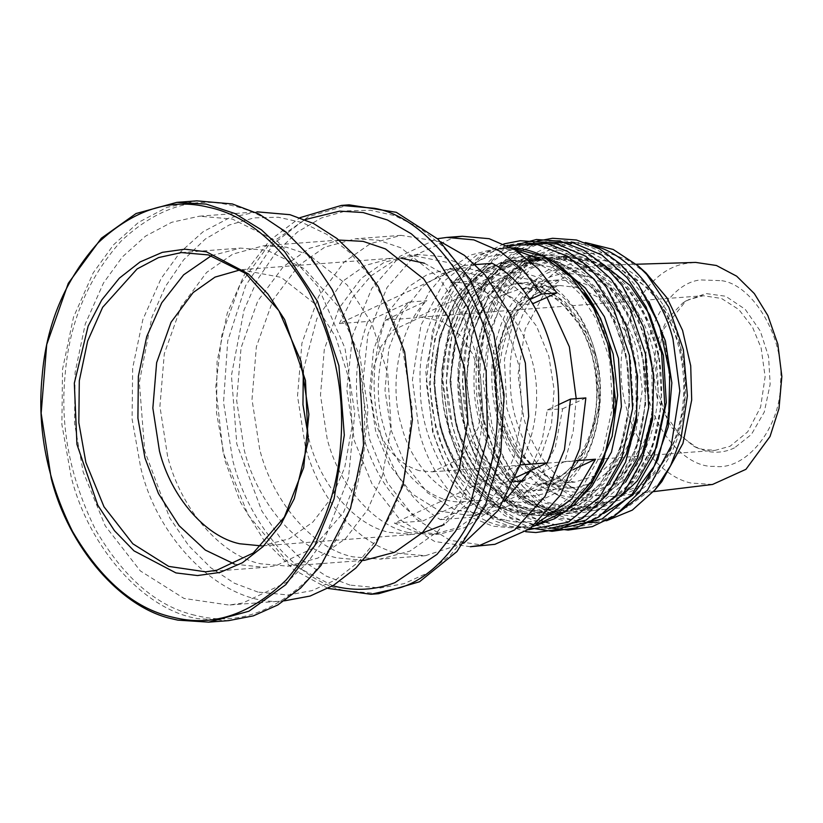 <?xml version="1.0" encoding="UTF-8"?>
<svg xmlns="http://www.w3.org/2000/svg" width="823" height="823" viewBox="0 0 823 823"><rect width="100%" height="100%" fill="white"/><g stroke="black" fill="none" stroke-linecap="round" stroke-linejoin="round"><path stroke-width="0.62" stroke-dasharray="4.12 3.09" d="M419.38 470.694C398.034 464.203 383.065 446.92 374.465 418.856L370.751 394.731L372.87 369.28L380.946 346.637L393.281 330.044L420.738 317.174L442.609 321.505L461.117 336.051L473.112 354.795L480.745 378.837L482.36 404.618L478.184 428.042L460.376 458.524L432.476 471.836L419.38 470.694M657.052 397.396L653.277 371.173L656.569 343.14L667.247 318.943L682.781 303.018L688.728 299.634L703.326 295.724L721.493 298.461L738.838 309.541L752.561 327.245L761.162 348.078L765.123 376.749L760.617 407.087L747.696 431.859L730.104 446.251L715.064 450.376L701.968 449.245L693.666 446.272L671.27 427.25L657.052 397.396M421.921 533.139L412.714 534.436L389.33 532.409C355.145 525.352 320.559 485.436 309.129 439.832L308.347 436.89M303.296 370.453L316.855 318.707L342.738 281.25L365.319 265.438L391.758 258.268L401.038 258.165M424.421 263.237L445.665 275.016L463.863 291.98L485.292 325.445L498.913 368.375L501.793 414.411L494.345 456.24L474.84 496.279L444.266 524.59M240.655 269.749L281.168 277.372L314.232 303.337L335.65 336.813L349.271 379.742L352.162 425.769L344.703 467.598L331.926 497.195L312.894 522.049L289.079 538.839L261.611 545.896M211.346 255.706L240.481 248.083L267.516 250.429L304.829 268.977L337.924 306.125L359.949 356.452L367.984 409.864L362.809 463.04L343.458 512.595L312.318 548.54L275.962 565.71L264.728 567.345L234.761 564.208M364.507 560.319L337.389 557.963C297.731 549.774 257.609 503.47 244.349 450.582L236.654 400.616L241.036 347.903L257.774 300.981L283.338 266.621L309.53 248.279L340.197 239.956M167.614 456.405L159.919 406.439L164.302 353.725L181.029 306.804L206.594 272.444L232.786 254.101L263.463 245.779L286.414 247.198L308.759 254.77L347.111 284.892L371.965 323.717L387.756 373.519L391.11 426.911L382.458 475.437L367.634 509.766L345.567 538.592L317.935 558.076L287.772 566.152L260.644 563.786C220.986 555.607 180.875 509.293 167.614 456.405M463.647 543.293L425.378 555.7L398.26 553.344C358.602 545.155 318.48 498.851 305.22 445.953L297.525 395.997L301.907 343.273L318.645 296.362L344.209 262.002L370.391 243.649L401.068 235.337L440.758 241.818M259.698 449.409L252.003 399.443L256.385 346.73L273.123 299.819L298.687 265.459L324.879 247.106L355.546 238.793L378.498 240.213L400.852 247.774L439.194 277.896L464.049 316.721L479.84 366.523L483.194 419.925L474.542 468.441L459.728 502.771L437.651 531.596L410.019 551.081L379.856 559.156L352.738 556.801C313.079 548.612 272.958 502.308 259.698 449.409M408.362 532.584C373.765 525.444 338.767 485.045 327.194 438.896L320.486 395.307L324.303 349.322L338.901 308.388L361.204 278.411L384.053 262.403L410.821 255.151L450.335 262.99L483.79 289.274L505.476 323.141L519.251 366.585L522.173 413.167L514.632 455.5L501.701 485.447L482.443 510.599L458.339 527.594L432.024 534.641L408.362 532.584M573.055 469.707L471.095 517.317L492.792 526.175L516.443 528.232L535.979 524.014M518.799 465.026L394.361 523.14L416.047 532.008L439.708 534.055L464.594 527.666L487.247 512.719L505.661 490.93L518.799 465.026L520.085 464.933M339.395 323.593L352.532 297.7L370.947 275.911L393.6 260.953L418.485 254.564L442.146 256.622L463.833 265.49L339.395 323.593L367.788 321.443C354.394 357.954 352.892 396.192 363.262 436.159C374.763 475.601 394.587 503.882 422.755 520.99L394.361 523.14M540.567 259.656L416.129 317.771L429.267 291.867L447.681 270.088L470.334 255.13L495.23 248.741L515.177 249.966M734.476 447.866C725.176 452.331 715.557 453.35 705.62 450.932L697.102 447.877L680.549 435.902L666.846 416.633L658.318 392.869L655.643 368.632L663.379 329.478L685.847 300.961L705.774 293.533L725.649 296.229L745.175 309.273L760.287 331.031L768.569 356.637L770.163 384.176L764.289 412.035L751.368 434.493L734.476 447.866M350.053 585.102L326.412 576.193L302.874 560.761L280.849 538.746L261.765 510.877L236.798 443.947L231.438 375.432L244.019 310.024L257.578 279.419L275.674 252.867L297.391 232.045L321.371 217.982L346.113 210.894L370.268 210.246L394.34 215.523L418.835 227.333L442.373 245.964L463.462 270.89L480.797 300.837L493.481 333.963L504.252 401.614L497.051 468.925L486.105 501.588L470.334 530.897L450.541 555.031L427.97 572.767L404.083 583.651L380.257 587.992L350.053 585.102M378.673 593.692L345.701 590.832C297.566 580.894 248.865 524.693 232.775 460.489L223.537 402.324L227.724 340.979L245.707 285.54L273.966 243.423L308.234 216.768L349.096 204.845M332.77 585.76L287.608 561.986L248.145 515.054L223.095 452.352L215.739 387.149L221.891 334.838L239.966 284.82L268.998 244.596L304.973 219.607M328.058 588.414L293.77 569.742L263.689 539.857L240.439 502.184L225.101 461.075L216.5 412.57L217.077 361.575L227.241 313.213L245.521 272.104L269.635 240.511L299.911 217.694M286.569 600.687L284.707 600.811C227.487 608.372 158.726 544.703 140.682 467.485L132.092 418.979L132.668 367.984L142.832 319.622L161.113 278.513L179.98 252.507L203.086 231.757L229.298 217.9L257.023 211.83L199.464 216.202L232.395 219.062L277.845 241.653L318.162 286.898L344.991 348.191L354.764 413.249L348.468 478.009L324.9 538.365L307.308 562.932L286.97 582.149L242.682 603.064L229 605.049L184.033 598.444L140.332 570.915L105.21 525.846L83.133 471.846L74.533 423.351L75.109 372.356L85.273 323.984L103.554 282.886L122.421 256.879L145.527 236.129L171.74 222.272L199.464 216.202M257.969 592.087L234.329 583.188L210.791 567.747L188.765 545.742L169.672 517.873L144.704 450.932L139.354 382.428L151.926 317.009L165.485 286.414L183.591 259.862L205.308 239.04L229.278 224.977L254.029 217.879L278.184 217.231L302.257 222.508L326.752 234.329L350.279 252.949L371.368 277.876L388.703 307.833L401.398 340.959L412.169 408.609L404.967 475.91L394.011 508.573L378.251 537.892L358.458 562.027L335.887 579.762L311.989 590.636L288.173 594.988L257.969 592.087M606.479 520.764L597.107 522.111L578.415 521.144L573.353 520.054C538.756 512.914 503.758 472.515 492.185 426.376L485.488 383.189L489.119 337.625L503.326 296.938L525.177 266.878L548.447 250.171L575.812 242.62L585.359 242.528M661.826 481.599L627.291 507.266L590.472 510.774L585.76 509.756L552.47 492.339L523.654 456.343L506.855 408.249L504.406 359.754L514.889 314.273L539.096 275.705L572.818 254.245L607.734 252.692L626.941 259.667L645.993 272.907M194.814 615.254C156.915 606.479 123.82 577.931 95.53 529.642C70.12 478.451 59.976 426.9 65.11 374.969C69.245 322.801 87.948 278.133 121.218 240.985C156.751 207.952 193.436 196.1 231.294 205.441C269.265 213.394 302.648 241.232 331.463 288.945C357.429 339.611 368.148 390.987 363.612 443.062C360.073 495.353 341.895 540.454 309.078 578.353C273.956 612.189 237.436 624.842 199.505 616.324L194.814 615.254M228.629 620.635L197.818 618.629C144.262 610.121 88.894 548.128 71.169 476.836L61.89 424.483L62.517 369.424L73.484 317.215L93.215 272.845L113.584 244.77L138.531 222.364L166.822 207.406L196.759 200.853M463.833 265.49L475.334 264.615M422.755 520.99L464.223 501.619L481.877 500.281L440.398 519.642C412.241 502.534 392.417 474.264 380.915 434.822C370.545 394.855 372.047 356.616 385.442 320.106L416.129 317.771M546.997 297.545L529.539 276.816L509.879 261.992L529.508 260.5M576.223 398.661L573.199 431.581L564.835 461.538L576.285 460.664M440.398 519.642L471.095 517.317M464.223 501.619C432.168 505.517 393.867 469.81 383.744 426.592C370.463 384.855 382.613 325.599 409.257 302.072L426.911 300.734L385.442 320.106M409.257 302.072L367.788 321.443M492.226 263.329L450.757 282.701L468.41 281.353L492.998 285.499L516.998 300.93L536.483 326.052L548.879 356.38L554.095 389.639L551.492 424.761L540.845 456.343L524.261 480.004M509.879 261.992L468.41 281.353M564.835 461.538L523.366 480.899M515.64 477.607L505.723 482.237L514.015 481.609M450.757 282.701C482.813 278.802 521.113 314.509 531.226 357.717C544.507 399.453 532.368 458.72 505.723 482.237M481.877 500.281C449.821 504.17 411.521 468.472 401.398 425.254C388.117 383.518 400.256 324.262 426.911 300.734M721.761 280.684C753.673 285.149 784.71 338.86 780.533 382.366C781.387 426.581 746.636 470.931 714.734 466.322C682.956 468.678 646.539 421.829 645.788 377.613C640.027 333.757 669.15 282.176 700.939 279.943L721.761 280.684M712.543 484.459L691.145 483.08C663.636 477.402 635.819 445.294 626.622 408.609C607.487 345.403 639.008 269.738 687.154 263.309L695.682 262.414M603.516 264.502L565.247 256.2L531.216 268.401L506.186 294.068L488.656 333.346L483.029 379.506L489.243 423.248C494.962 443.751 503.769 461.425 515.671 476.25L546.77 502.246L584.536 510.281L621.118 496.31M461.96 480.334L493.049 506.32L530.814 514.365L559.979 505.229L583.517 485.056L602.858 451.282L612.59 406.716L609.72 359.486L595.945 318.686L580.493 294.418L560.062 274.913L536.246 263.031L511.536 260.284L477.494 272.475L452.465 298.142L434.935 337.42L429.308 383.58L435.521 427.322C441.241 447.835 450.058 465.499 461.96 480.334M558.498 404.7L547.336 409.916L541.987 441.437L529.95 470.921M504.17 501.156L470.89 514.961L467.989 515.249L439.749 511.145L412.107 493.872L389.732 465.334L375.586 430.861L369.64 391.439L373.488 349.857L387.335 313.213L408.115 287.052L427.199 274.594L449.286 268.895L487.216 277.382L518.408 304.891L532.563 303.821M547.336 409.916L562.685 408.753L555.36 446.786L538.345 480.622L513.768 503.923L486.239 513.789L483.338 514.077L455.098 509.982L427.456 492.71L405.081 464.172L390.935 429.688L384.989 390.277L388.837 348.685L402.684 312.051L423.464 285.89L442.537 273.431L464.635 267.732L502.565 276.209L533.757 303.728M470.386 546.729L434.688 541.493L399.947 519.652L371.965 483.801L354.363 440.768L346.833 389.526L352.583 335.445L371.759 288.544L399.875 256.323L437.455 238.701M529.806 299.572L518.408 304.891M485.735 545.567L450.037 540.33L415.296 518.48L387.314 482.638L369.712 439.605L362.182 388.363L367.922 334.282L387.108 287.381L415.224 255.161L454.605 237.199M585.853 397.931L562.685 408.753M585.637 270.047C551.78 258.967 509.849 289.387 498.265 333.418C483.235 375.216 495.405 440.809 523.623 470.087C549.527 503.275 597.899 507.554 624.4 479.007C653.143 454.78 666.558 391.45 652.361 347.069C642.856 309.129 614.081 275.921 585.637 270.047M497.205 416.531L508.676 444.79L527.152 468.863L550.577 483.945L575.112 487.669L594.422 482.545L618.279 463.586L635.963 430.511L642.341 389.763L637.239 351.133C628.649 316.834 602.642 286.826 576.933 281.517L559.342 279.985L530.537 290.632L508.12 315.6L492.926 363.385L497.205 416.531M595.039 354.332L583.569 326.073L565.103 301.99L541.668 286.918L517.132 283.194L497.822 288.307L473.966 307.277L456.281 340.341L449.914 381.09L455.006 419.73C463.596 454.018 489.603 484.037 515.311 489.346L532.903 490.868L561.708 480.231L584.124 455.253L599.319 407.478L595.039 354.332M528.078 274.419C494.222 263.329 452.29 293.749 440.716 337.79C425.686 379.578 437.857 445.181 466.065 474.449C491.969 507.647 540.351 511.927 566.852 483.379C595.585 459.141 609.01 395.812 594.813 351.442C585.297 313.501 556.523 280.283 528.078 274.419M613.577 516.597L589.35 522.698L556.327 517.677L524.807 497.39L499.942 464.995L484.51 426.962L478.338 392.098L478.749 355.443L486.054 320.682L499.191 291.136L529.364 257.527L568.127 243.207L591.799 245.264M603.526 513.531L580.153 517.667L556.276 513.696L533.993 502.133L514.992 484.696L494.17 452.166L480.93 410.44L478.122 365.69L485.375 325.034L501.536 290.18L526.494 263.483L556.821 250.079L587.447 250.994L620.83 268.185L648.956 301.619M504.797 519.858C461.672 513.089 419.041 445.449 420.327 385.802C415.841 326.052 454.882 259.924 497.699 254.77C539.343 241.705 594.926 287.412 607.847 345.351C620.408 387.448 614.421 442.846 593.743 475.797C574.516 510.414 536.74 529.127 504.797 519.858M516.443 528.232L533.026 526.432L524.117 527.646L500.446 525.588C465.849 518.449 430.851 478.05 419.288 431.91L412.426 379.917L421.006 325.075L444.801 280.571L476.918 255.048L502.904 248.165L511.927 248.042M586.604 500.816C547.686 494.705 509.231 433.68 510.383 379.866C506.34 325.949 541.565 266.292 580.194 261.642C617.775 249.853 667.916 291.095 679.572 343.366C690.909 381.347 685.508 431.324 666.856 461.055C645.839 494.109 619.091 507.359 586.604 500.816M590.842 495.086C562.222 489.181 533.273 455.777 523.706 417.611L518.037 374.609L525.136 329.251L544.816 292.443L571.368 271.333L595.564 265.49L622.26 270.623L647.454 287.721L667.227 314.129L679.572 344.816L684.674 373.652L684.335 403.97L678.296 432.713L667.432 457.146L643.668 484.089L613.094 496.526L590.842 495.086M483.019 458.72L507.081 478.832L536.308 485.056L558.879 477.988L577.098 462.372L592.066 436.241L599.597 401.747L597.375 365.196L586.717 333.613L558.951 299.747L540.516 290.55L521.391 288.42L495.045 297.854L475.673 317.719L462.115 348.119L457.753 383.847L462.567 417.703C466.991 433.567 473.811 447.249 483.019 458.72M447.445 421.757C452.362 439.41 459.954 454.625 470.2 467.392C496.135 504.18 550.073 506.268 574.845 471.456C603.166 442.208 608.681 368.395 585.544 328.233C566.666 284.151 514.118 263.658 483.574 288.451C450.541 306.712 431.921 375.411 447.445 421.757M521.391 455.808L545.454 475.92L574.68 482.144L597.251 475.077L615.46 459.46L630.439 433.32L637.969 398.836L635.747 362.285L625.089 330.702L597.313 296.836L578.888 287.639L559.753 285.509L533.417 294.943L514.046 314.808L500.477 345.207L496.125 380.936L500.929 414.782C505.363 430.655 512.184 444.327 521.391 455.808M523.912 463.318C549.857 500.096 603.784 502.195 628.556 467.382C656.888 438.134 662.402 364.322 639.265 324.149C620.388 280.077 567.829 259.574 537.296 284.377C504.262 302.627 485.642 371.338 501.156 417.683C506.083 435.336 513.665 450.551 523.912 463.318M511.093 476.599L542.192 502.586L579.958 510.63L609.123 501.495L632.65 481.321L651.991 447.547L661.733 402.992L658.853 355.752L645.088 314.952L629.626 290.684L609.195 271.179L585.379 259.296L560.669 256.55L526.638 268.74L501.608 294.418L484.078 333.685L478.451 379.856L484.665 423.598C490.385 444.101 499.191 461.775 511.093 476.599M507.554 478.78C538.335 522.43 602.333 524.92 631.725 483.605C665.334 448.895 671.887 361.307 644.43 313.645C622.034 261.344 559.671 237.014 523.428 266.446C484.222 288.101 462.125 369.63 480.55 424.627C486.393 445.582 495.395 463.627 507.554 478.78M499.726 488.646C533.654 536.771 604.216 539.507 636.621 493.965C673.677 455.695 680.899 359.126 650.633 306.578C625.933 248.916 557.181 222.097 517.225 254.544C474.007 278.421 449.646 368.303 469.943 428.948C476.394 452.043 486.311 471.939 499.726 488.646M543.077 242.188L512.688 254.883L484.5 283.791L464.758 328.027L458.421 380.02L465.417 429.287C471.857 452.383 481.784 472.289 495.189 488.985L526.525 516.258L564.732 527.492M652.495 414.967L651.662 361.153L636.642 314.232L613.351 281.024L581.429 259.379L546.585 254.976L515.63 267.033L490.066 293.255L472.155 333.377L466.404 380.535L472.752 425.224C478.595 446.169 487.597 464.223 499.756 479.367L527.975 503.985L562.376 514.272L596.49 506.639L625.603 482.134M498.769 477.535L529.858 503.522L567.623 511.567L596.788 502.431L620.326 482.257L639.666 448.484L649.398 403.928L646.528 356.688L632.764 315.888L617.301 291.62L596.87 272.115L573.055 260.233L548.344 257.486L514.303 269.677L489.274 295.344L471.754 334.622L466.116 380.792L472.33 424.534C478.05 445.037 486.866 462.711 498.769 477.535M494.983 477.824L526.072 503.81L563.837 511.855L593.002 502.719L616.54 482.545L635.881 448.772L645.613 404.216L642.742 356.976L628.967 316.176L613.516 291.908L593.085 272.403L569.269 260.521L544.559 257.774L510.517 269.965L485.488 295.632L467.958 334.91L462.331 381.08L468.544 424.822C474.264 445.325 483.08 462.999 494.983 477.824M491.434 480.004C522.214 523.654 586.213 526.134 615.614 484.829C649.224 450.119 655.766 362.531 628.319 314.87C605.913 262.568 543.55 238.238 507.307 267.66C468.112 289.326 446.015 370.854 464.429 425.851C470.272 446.807 479.274 464.851 491.434 480.004M483.605 489.87C517.544 537.985 588.095 540.732 620.511 495.179C657.567 456.919 664.789 360.351 634.512 307.802C609.822 250.141 541.061 223.321 501.104 255.758C457.886 279.645 433.526 369.527 453.833 430.162C460.273 453.267 470.2 473.163 483.605 489.87M526.885 243.423L496.567 256.107L468.38 285.015L448.638 329.251L442.301 381.244L449.296 430.511C455.736 453.607 465.664 473.503 479.068 490.21L510.373 517.461L548.55 528.705M636.374 416.191L635.541 362.367L620.521 315.456L597.231 282.248L565.308 260.603L530.475 256.2L499.52 268.257L473.945 294.48L456.045 334.601L450.294 381.759L456.642 426.448C462.485 447.393 471.486 465.448 483.646 480.591L511.855 505.209L546.256 515.496L580.369 507.863L609.483 483.348M482.648 478.76L513.747 504.746L551.513 512.791L580.678 503.655L604.205 483.482L623.546 449.708L633.288 405.153L630.408 357.912L616.643 317.112L601.181 292.844L580.76 273.339L556.945 261.457L532.224 258.71L498.193 270.901L473.163 296.568L455.633 335.846L450.006 382.016L456.22 425.758C461.94 446.261 470.746 463.935 482.648 478.76M478.863 479.048L509.962 505.034L547.727 513.079L576.892 503.943L600.42 483.77L619.76 449.996L629.502 405.441L626.622 358.2L612.857 317.4L597.395 293.132L576.964 273.627L553.159 261.745L528.438 258.998L494.407 271.189L469.377 296.856L451.848 336.134L446.22 382.294L452.434 426.047C458.154 446.55 466.96 464.223 478.863 479.048M475.324 481.229C506.104 524.879 570.102 527.358 599.494 486.054C633.113 451.343 639.656 363.756 612.199 316.094C589.803 263.792 527.44 239.462 491.197 268.884C451.992 290.55 429.894 372.078 448.319 427.075C454.162 448.031 463.164 466.075 475.324 481.229M467.495 491.094C501.423 539.209 571.985 541.956 604.391 496.403C641.446 458.144 648.668 361.575 618.402 309.026C593.702 251.365 524.951 224.545 484.994 256.982C441.776 280.869 417.415 370.751 437.713 431.386C444.163 454.491 454.08 474.387 467.495 491.094M507.05 245.439L480.457 257.332L452.269 286.239L432.528 330.476L426.191 382.469L433.186 431.736C439.626 454.831 449.553 474.727 462.958 491.434L492.545 517.677L528.633 529.714M559.753 266.858L539.878 258.864L519.663 256.93L483.399 269.481L457.835 295.704L439.924 335.825L434.174 382.983L440.521 427.672C446.364 448.617 455.366 466.672 467.526 481.815L491.331 503.707L520.28 515.62L550.494 514.406L577.499 500.59M584.464 293.327L552.614 267.331L516.114 259.934L482.072 272.125L457.053 297.792L439.523 337.07L433.886 383.23L440.099 426.983C445.819 447.486 454.635 465.16 466.538 479.984L497.627 505.97L535.392 514.015L564.557 504.88L588.095 484.706L597.93 470.694M420.738 317.174L703.326 295.724M432.476 471.836L715.064 450.376M242.116 269.625L391.758 258.268M263.082 545.803L412.724 534.436M338.891 240.059L263.453 245.789M363.21 560.422L287.783 566.142M401.068 235.337L355.546 238.793M425.388 555.7L379.866 559.156M693.666 446.272L697.102 447.877M685.94 300.899L682.792 303.018M284.336 600.852L228.989 605.049M575.112 487.669C544.929 491.249 510.034 459.594 499.335 412.807C482.134 349.765 517.626 279.686 559.342 279.985L517.132 283.194C532.769 282.011 547.82 288.112 562.263 301.485C575.761 314.561 585.606 331.998 591.809 353.797C602.889 392.355 595.842 438.443 575.616 464.82C563.199 480.961 548.951 489.644 532.903 490.868L575.112 487.669M575.802 242.631L568.127 243.207C516.258 245.758 474.552 307.895 476.116 377.356C474.922 456.312 530.403 529.24 589.35 522.698M597.025 522.111L594.597 522.296M653.493 491.629L613.104 496.526C628.926 494.541 643.072 486.516 655.53 472.453C663.636 463.112 670.148 451.806 675.055 438.546C685.59 408.527 686.598 377.191 678.07 344.539C665.509 296.753 629.513 263.494 595.564 265.49L636.23 264.245M205.627 571.831L264.718 567.345M181.389 252.568L240.481 248.083M439.708 534.055L432.034 534.641M418.485 254.564L410.811 255.151M502.904 248.165L495.23 248.741M536.318 485.056C551.42 483.914 564.845 475.715 576.594 460.479C596.264 431.684 601.5 397.087 592.303 356.668C586.562 335.65 577.262 318.81 564.403 306.135C550.618 293.194 536.287 287.289 521.391 288.42L559.763 285.509C544.661 286.651 531.236 294.85 519.488 310.096C499.551 339.374 494.448 374.444 504.17 415.327C510.044 435.984 519.375 452.506 532.142 464.882C545.803 477.515 559.99 483.266 574.691 482.144L536.318 485.056M565.257 256.2L560.679 256.55C616.561 249.04 671.064 330.496 660.262 409.124C654.83 465.026 619.431 508.717 579.968 510.63L584.546 510.281M537.1 241.16L512.832 252.784L488.162 276.775L469.964 309.767L457.927 368.416L464.861 429.812L478.688 465.232L498.748 494.757L523.644 516.247L551.605 528.068M567.633 511.567C528.654 515.579 487.391 478.4 473.307 424.689C461.487 376.759 466.713 334.117 488.996 296.784C495.302 287.011 502.544 278.935 510.733 272.557C522.399 263.566 534.929 258.545 548.344 257.486L544.559 257.774C600.44 250.264 654.954 331.72 644.142 410.348C638.72 466.25 603.321 509.941 563.848 511.855L567.633 511.567M509.509 246.705L496.722 254.009L472.042 277.989L453.854 310.991L441.817 369.63L448.751 431.036L461.888 465.118L480.817 493.882L504.324 515.363L530.866 528.088M551.523 512.791C512.534 516.803 471.27 479.624 457.187 425.913C445.366 377.983 450.603 335.342 472.875 298.008C479.181 288.235 486.434 280.159 494.623 273.781C506.279 264.79 518.819 259.77 532.234 258.71L528.448 258.998C584.33 251.488 638.833 332.945 628.031 411.572C622.6 467.474 587.2 511.165 547.737 513.079L551.523 512.791M503.841 243.917L480.601 255.233L455.932 279.213L437.733 312.215L425.697 370.854L432.631 432.26L447.403 469.46L469.028 499.973L495.837 521.329L525.691 531.709M530.825 514.365L535.403 514.015C496.423 518.027 455.16 480.848 441.077 427.137C429.256 379.197 434.482 336.566 456.765 299.233C463.071 289.459 470.314 281.384 478.513 275.005C490.169 266.014 502.699 260.984 516.114 259.934L511.536 260.284M467.989 515.249L483.338 514.077M449.286 268.895L464.635 267.732"/><path stroke-width="1.23" d="M308.347 436.89L302.967 404.7L303.296 370.453M401.038 258.165L424.421 263.237M444.266 524.59L421.921 533.139M261.611 545.896L239.688 543.766C205.503 536.709 170.917 496.794 159.487 451.199L152.852 408.126L156.637 362.676L171.061 322.235L193.096 292.607L215.019 277.114L240.655 269.749M234.761 564.208L205.359 550.093L179.044 525.64L158.479 493.615L144.961 457.979L137.904 418.166L138.377 376.286L146.72 336.586L161.73 302.833L183.622 274.841L211.346 255.706M338.891 240.059L363.149 241.376L385.503 248.937L423.845 279.069L448.7 317.894L464.491 367.686L467.845 421.088L459.203 469.604L444.379 503.933L422.302 532.769L394.67 552.254L364.507 560.319M440.758 241.818L464.409 255.367L484.716 274.44L509.571 313.265L525.362 363.066L528.716 416.469L520.064 464.985L498.069 510.569L463.647 543.293M535.979 524.014L571.759 499.067L595.533 459.203L573.055 469.707M529.508 260.5L540.567 259.656L515.177 249.966M299.911 217.694L341.432 205.421L349.106 204.834L396.295 212.303L437.877 239.082L470.293 279.594L493.79 333.932L504.129 394.886L500.765 453.391L485.097 506.33L456.95 551.564L419.535 581.748L378.673 593.692M304.973 219.607L339.632 211.13L363.066 212.529L387.355 219.947L411.305 233.804L433.567 253.875L468.349 308.378L486.146 371.101L487.514 437.394L470.591 503.12L455.5 531.298L437.034 554.352L394.834 582.694C375.206 590.101 355.166 591.295 334.704 586.264L332.77 585.76M341.432 205.421L374.362 208.281C434.41 218.29 494.201 308.214 496.218 391.542C505.394 474.449 458.144 570.72 399.906 587.745L370.957 594.278L328.058 588.414M257.023 211.83L289.953 214.69L313.522 223.475L336.967 238.505L359.013 259.821L378.323 286.774L404.659 351.874L412.395 419.751L403.023 485.323L375.525 544.816L355.875 568.014L333.644 585.235L310.117 596.047L284.336 600.852M585.359 242.528L613.186 249.462L638.072 265.85L646.755 274.46L668.852 307.267L683.388 349.754L687.39 395.791L681.033 438.165L670.611 465.612L655.015 489.819L632.301 510.126L606.479 520.764M645.993 272.907L667.114 298.019L682.565 330.383L690.713 365.824L691.69 399.988L682.956 443.371L661.826 481.599L655.015 489.829M208.425 254.924L245.738 273.462L278.843 310.61L300.868 360.937L308.892 414.36L303.718 467.526L284.377 517.081L253.237 553.025L216.871 570.195L205.637 571.831L168.715 566.399L132.842 543.797L104.007 506.803L85.87 462.464L78.823 422.652L79.296 380.771L87.639 341.072L102.638 307.318L137.112 268.936L158.623 257.558L181.389 252.568L208.425 254.924M206.429 251.828L248.381 273.864L267.907 293.996L284.614 319.53L305.477 380.463L308.08 441.612L294.274 498.656L280.694 524.704L263.082 546.575L242.415 562.747L220.07 572.407L197.499 575.555L175.978 572.921L134.026 550.885L114.51 530.753L97.793 505.219L76.93 444.286L74.327 383.137L88.143 326.093L101.713 300.045L119.335 278.174L139.992 262.002L162.347 252.342L184.908 249.184L206.429 251.828M171.801 617.003C133.892 608.218 100.797 579.68 72.506 531.38C47.096 480.2 36.963 428.639 42.096 376.718C46.222 324.55 64.924 279.882 98.194 242.734C133.727 209.7 170.423 197.849 208.27 207.19C246.242 215.142 279.635 242.98 308.44 290.694C334.416 341.36 345.125 392.736 340.588 444.811C337.049 497.102 318.871 542.203 286.054 580.102C250.933 613.937 214.412 626.591 176.482 618.073L171.801 617.003M173.128 619.061C121.156 608.331 68.587 547.655 51.211 478.348L41.15 413.259L46.716 344.58L68.278 283.328L101.342 238.228L136.062 213.527L176.811 202.365L206.275 204.104L234.987 213.569L261.447 229.864L284.532 251.457L317.493 301.341L338.901 365.7L344.302 435.161L334.087 498.789L314.921 545.443L285.746 584.711L248.937 611.222L208.733 622.147L177.861 620.141L173.128 619.061M176.801 202.365L196.759 200.853L232.312 203.939L259.152 214.124L285.89 231.942L310.847 257.455L332.286 289.789L348.757 327.143L359.425 367.109L363.529 445.15L350.516 508.449L320.929 565.545L300.601 588.064L277.69 605.018L253.309 615.871L228.629 620.635L208.672 622.147M520.085 464.933L547.192 462.876L515.64 477.607M475.334 264.615L492.226 263.329C548.067 292.793 575.925 393.908 547.192 462.876M546.997 297.545L569.362 346.812L576.223 398.661M576.285 460.664L595.533 459.203M523.757 480.725L514.015 481.609M524.261 480.004L523.366 480.899M636.23 264.245L695.682 262.414L716.411 265.49L736.667 276.178L754.321 293.574L767.828 315.507L777.828 344.148L781.85 376.461L779 408.527L770.03 436.499L745.957 469.316L712.543 484.459L653.493 491.629M621.118 496.31L637.228 480.971L656.569 447.198L666.311 402.642L663.431 355.402L649.666 314.602L630.079 285.499L603.516 264.502M529.95 470.921L504.17 501.156M532.563 303.821L556.924 292.906L538.324 268.864L515.26 250.017L489.191 238.711L462.248 236.252L454.605 237.199M570.504 399.093L564.434 449.759L545.001 496.444L514.622 529.919L479.531 545.505L470.386 546.729L494.88 544.332L529.971 528.747L560.35 495.281L579.783 448.597L585.853 397.931L570.504 399.093L558.498 404.7M437.455 238.701L446.899 237.415L473.842 239.884L499.921 251.19L522.986 270.026L541.575 294.068L529.806 299.572M541.575 294.068L556.924 292.906M591.799 245.264C626.396 252.404 661.394 292.803 672.967 338.953L679.819 390.946L671.239 445.778L647.444 490.282L613.577 516.597M648.956 301.619L665.406 340.979L671.846 382.849L668.173 427.024L654.151 466.332L632.733 495.127L603.526 513.531M511.927 248.042L542.82 256.19L571.399 277.382L593.692 308.419L607.734 343.901L613.907 378.755L613.495 415.42L606.191 450.181L593.054 479.716L566.81 510.394L533.057 526.411L554.599 518.737L574.094 504.797L590.616 485.344L603.434 461.322L615.892 404.247L609.349 344.168C594.062 285.766 548.468 243.783 502.904 248.165M564.732 527.492L602.055 518.943L632.095 494.304L653.874 456.261L664.84 406.078L661.599 352.882L646.096 306.928L627.167 277.752L601.911 255.058L572.695 242.662L543.077 242.188M625.603 482.134L642.485 452.743L652.495 414.967M548.55 528.705L585.914 520.177L615.974 495.528L637.763 457.485L648.73 407.303L645.489 354.096L629.976 308.152L611.036 278.956L585.76 256.262L556.523 243.865L526.885 243.423M609.483 483.348L626.365 453.967L636.374 416.191M528.633 529.714L568.096 522.245L599.864 496.753L621.643 458.709L632.609 408.527L629.369 355.32L613.865 309.376L594.185 279.306L567.819 256.323L537.45 244.513L507.05 245.439M577.499 500.59L591.706 486.64L611.458 452.136L621.406 406.613L618.474 358.365L604.411 316.68L585.4 288.071L559.753 266.858M597.93 470.694L612.158 436.313L617.641 395.287L613.176 353.921L600.533 318.336L584.464 293.327M364.517 560.319L363.21 560.422M378.631 593.692L370.957 594.278M638.01 265.788L645.983 272.897M594.597 522.296L589.35 522.698M551.605 528.068L568.096 530.094L592.323 526.627L615.018 515.651L639.625 492.051L657.886 459.501L668.729 418.115L669.778 373.539L659.532 325.795L638.473 284.624L620.429 264.008L599.72 248.947L576.481 239.997L552.572 238.279L537.1 241.16M530.866 528.088L551.986 531.319L576.213 527.852L598.907 516.865L623.515 493.265L641.775 460.726L652.618 419.339L653.657 374.763L643.421 327.019L622.363 285.848L604.319 265.222L583.6 250.171L560.36 241.221L536.462 239.503L509.509 246.705M525.691 531.709L535.866 532.543L560.093 529.076L582.787 518.089L607.395 494.489L625.655 461.95L636.498 420.553L637.547 375.988L627.301 328.243L606.242 287.073L588.198 266.446L567.489 251.396L544.25 242.446L520.342 240.728L503.841 243.917M446.899 237.415L462.248 236.252"/></g></svg>
